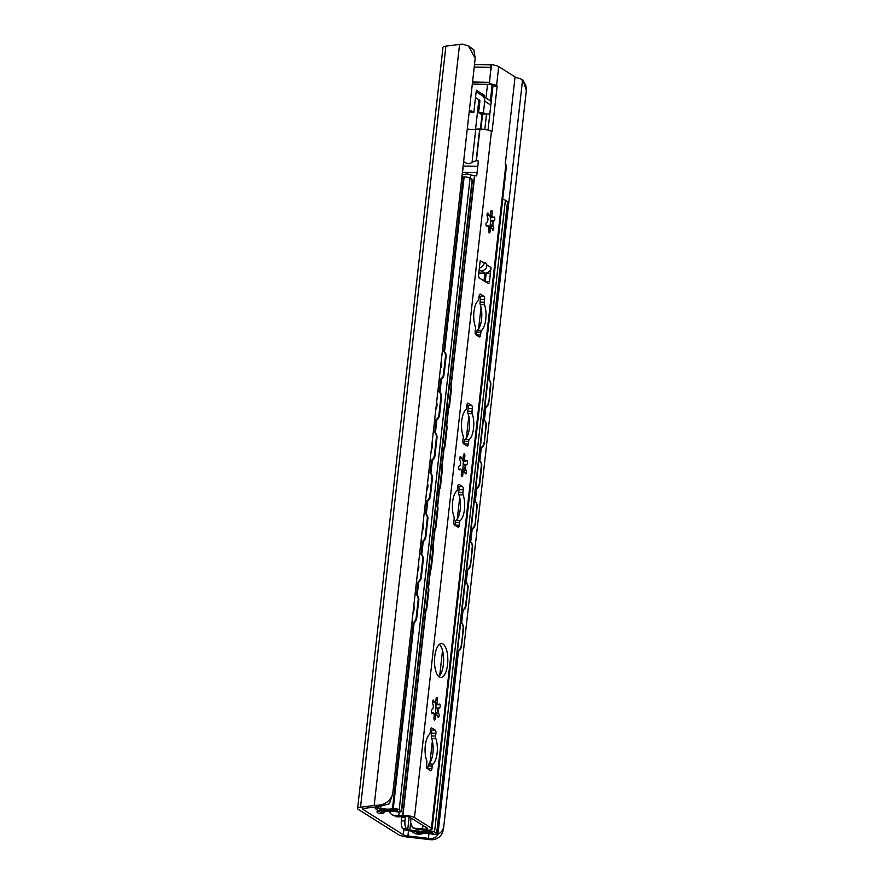 <?xml version="1.0" encoding="UTF-8"?>
<svg xmlns="http://www.w3.org/2000/svg" width="884" height="884" viewBox="0 0 884 884"><rect width="100%" height="100%" fill="white"/><g stroke="black" fill="none" stroke-linecap="round" stroke-linejoin="round"><path stroke-width="1.33" d="M443.812 826.164C443.282 834.397 439.436 838.938 432.254 839.8A14.299 3.028 6.4 0 1 428.176 839.446L408.043 837.093A11.105 2.354 6.4 0 1 398.353 834.584L358.429 809.479A11.105 2.354 6.4 0 1 357.611 808.429A11.105 2.354 6.4 0 1 360.528 807.202L374.186 805.49A14.299 3.028 6.4 0 1 377.38 805.28C385.17 804.805 390.264 801.037 392.684 794.009L389.347 803.788L379.358 806.528A9.138 1.934 -173.6 0 0 377.954 806.639L364.042 808.385A5.227 1.105 -173.6 0 0 362.661 808.959A5.227 1.105 -173.6 0 0 363.048 809.446L403.347 834.794A5.227 1.105 -173.6 0 0 407.911 835.977L428.409 838.375A9.138 1.934 -173.6 0 0 430.276 838.551C434.132 838.54 436.685 837.137 437.934 834.352C441.381 832.408 443.337 829.678 443.812 826.164L526.334 90.455C526.654 86.919 525.372 83.604 522.488 80.532L520.897 78.93L515.648 77.472A9.138 1.934 -173.6 0 1 515.007 77.427M467.912 129.119A6.531 2.564 -88.9 0 1 467.514 126.942M469.084 112.942A6.531 2.564 -88.9 0 1 470.984 110.942A6.531 2.564 -88.9 0 1 471.57 111.13L473.813 112.544L476.321 90.223A2.608 2.343 -57.8 0 0 477.305 92.477L482.233 95.649A6.531 5.845 122.2 0 1 484.708 101.262L483.426 112.721L485.603 113.97M482.023 114.655L480.399 129.064M475.559 129.329L478.885 99.704M489.813 114.036L486.543 113.97A6.531 1.381 -173.6 0 0 482.52 114.787L480.918 129.086M475.504 97.527L479.415 100.047A1.304 1.171 -57.8 0 1 479.901 101.163L478.62 112.633L480.542 113.837L485.349 113.937M482.498 114.953L480.741 113.848M478.62 112.633L483.426 112.721M491.206 101.55A6.531 5.845 -57.8 0 0 490.112 100.61L485.194 97.428A2.608 2.343 122.2 0 1 484.2 95.185L476.321 90.223M473.813 112.544L469.293 112.456M468.443 45.935L473.901 49.968L475.205 58.3L468.443 45.935L462.752 44.2A14.299 3.028 6.4 0 0 459.558 44.41L445.901 46.123A11.105 2.354 6.4 0 0 442.972 47.349L357.611 808.429M520.897 78.93L522.985 80.245L526.334 90.455M437.934 834.352L458.487 651.099M461.614 623.22L463.039 610.501M466.166 582.633L467.592 569.915M470.719 542.036L472.144 529.328M475.272 501.449L476.697 488.73M479.824 460.862L481.25 448.144M484.377 420.265L485.802 407.546M488.929 379.678L522.488 80.532M392.684 794.009L475.205 58.3M441.182 361.655A8.299 7.116 117.7 0 1 440.387 368.75M436.63 402.242A8.299 7.116 117.7 0 1 435.834 409.347M432.077 442.84A8.299 7.116 117.7 0 1 431.281 449.934M427.524 483.426A8.299 7.116 117.7 0 1 426.729 490.532M422.972 524.024A8.299 7.116 117.7 0 1 422.176 531.118M418.419 564.611A8.299 7.116 117.7 0 1 417.624 571.705M488.012 378.949A6.531 6.044 128.3 0 1 490.432 384.529L490.819 384.827A6.531 6.044 -51.7 0 0 488.476 379.313M484.73 408.143A6.531 6.044 -51.7 0 0 488.83 402.596L490.819 384.827M488.83 402.596L490.432 384.529M488.443 402.286A6.531 6.044 128.3 0 1 484.786 407.623M442.442 350.407A6.531 5.602 117.7 0 1 442.74 350.55A6.531 5.602 117.7 0 1 445.481 356.318L446.077 356.628A6.531 5.602 -62.3 0 0 443.337 350.86A6.531 5.602 -62.3 0 0 443.028 350.716M439.061 380.54A6.531 5.602 -62.3 0 0 444.088 374.385L446.077 356.628M444.088 374.385L443.492 374.076L445.481 356.318M443.492 374.076A6.531 5.602 117.7 0 1 439.127 380.009M483.449 419.535A6.531 6.044 128.3 0 1 485.88 425.116L486.266 425.425A6.531 6.044 -51.7 0 0 483.924 419.9M480.178 448.729A6.531 6.044 -51.7 0 0 484.277 443.182L486.266 425.425M484.277 443.182L485.88 425.116M483.891 442.873A6.531 6.044 128.3 0 1 480.233 448.21M437.889 390.993A6.531 5.602 117.7 0 1 438.188 391.137A6.531 5.602 117.7 0 1 440.928 396.905L441.525 397.214A6.531 5.602 -62.3 0 0 438.784 391.446A6.531 5.602 -62.3 0 0 438.475 391.303M434.508 421.127A6.531 5.602 -62.3 0 0 439.536 414.972L441.525 397.214M439.536 414.972L438.939 414.662L440.928 396.905M438.939 414.662A6.531 5.602 117.7 0 1 434.574 420.596M478.896 460.133A6.531 6.044 128.3 0 1 481.327 465.702L481.714 466.012A6.531 6.044 -51.7 0 0 479.371 460.498M475.625 489.327A6.531 6.044 -51.7 0 0 479.725 483.769L481.714 466.012M479.725 483.769L479.338 483.471A6.531 6.044 128.3 0 1 475.68 488.797M433.337 431.591A6.531 5.602 117.7 0 1 433.635 431.735A6.531 5.602 117.7 0 1 436.376 437.503L436.972 437.812A6.531 5.602 -62.3 0 0 434.232 432.044A6.531 5.602 -62.3 0 0 433.922 431.9M429.956 461.724A6.531 5.602 -62.3 0 0 434.983 455.569L436.972 437.812M434.983 455.569L434.387 455.26L436.376 437.503M434.387 455.26A6.531 5.602 117.7 0 1 430.022 461.183M474.343 500.72A6.531 6.044 128.3 0 1 476.774 506.3L477.161 506.609A6.531 6.044 -51.7 0 0 474.818 501.084M471.073 529.914A6.531 6.044 -51.7 0 0 475.172 524.367L477.161 506.609M475.172 524.367L476.774 506.3M474.774 524.057A6.531 6.044 128.3 0 1 471.128 529.394M428.784 472.178A6.531 5.602 117.7 0 1 429.083 472.321A6.531 5.602 117.7 0 1 431.823 478.089L432.42 478.399A6.531 5.602 -62.3 0 0 429.679 472.631A6.531 5.602 -62.3 0 0 429.37 472.487M425.403 502.311A6.531 5.602 -62.3 0 0 430.431 496.156L432.42 478.399M430.431 496.156L429.834 495.847L431.823 478.089M429.834 495.847A6.531 5.602 117.7 0 1 425.469 501.781M469.791 541.317A6.531 6.044 128.3 0 1 472.222 546.887L472.608 547.196A6.531 6.044 -51.7 0 0 470.266 541.671M466.52 570.511A6.531 6.044 -51.7 0 0 470.619 564.953L472.608 547.196M470.619 564.953L472.222 546.887M470.222 564.644A6.531 6.044 128.3 0 1 466.575 569.981M424.232 512.775A6.531 5.602 117.7 0 1 424.53 512.908A6.531 5.602 117.7 0 1 427.27 518.676L427.867 518.985A6.531 5.602 -62.3 0 0 425.127 513.217A6.531 5.602 -62.3 0 0 424.817 513.074M420.85 542.898A6.531 5.602 -62.3 0 0 425.878 536.754L427.867 518.985M425.878 536.754L425.281 536.433L427.27 518.676M425.281 536.433A6.531 5.602 117.7 0 1 420.917 542.367M465.238 581.904A6.531 6.044 128.3 0 1 467.669 587.484L468.056 587.783A6.531 6.044 -51.7 0 0 465.713 582.269M461.967 611.098A6.531 6.044 -51.7 0 0 466.067 605.551L468.056 587.783M466.067 605.551L465.669 605.242A6.531 6.044 128.3 0 1 462.023 610.579M419.679 553.362A6.531 5.602 117.7 0 1 419.977 553.506A6.531 5.602 117.7 0 1 422.718 559.274L423.314 559.583A6.531 5.602 -62.3 0 0 420.563 553.815A6.531 5.602 -62.3 0 0 420.265 553.671M416.298 583.495A6.531 5.602 -62.3 0 0 421.314 577.34L423.314 559.583M421.314 577.34L420.729 577.031L422.718 559.274M420.729 577.031A6.531 5.602 117.7 0 1 416.364 582.954M413.867 605.197A8.299 7.116 117.7 0 1 413.071 612.303M460.686 622.491A6.531 6.044 128.3 0 1 463.117 628.071L463.503 628.38A6.531 6.044 -51.7 0 0 461.161 622.855M457.415 651.685A6.531 6.044 -51.7 0 0 461.514 646.138L463.503 628.38M461.514 646.138L463.117 628.071M461.117 645.828A6.531 6.044 128.3 0 1 457.47 651.165M415.126 593.949A6.531 5.602 117.7 0 1 415.425 594.092A6.531 5.602 117.7 0 1 418.165 599.86L418.762 600.17A6.531 5.602 -62.3 0 0 416.01 594.402A6.531 5.602 -62.3 0 0 415.712 594.258M411.745 624.082A6.531 5.602 -62.3 0 0 416.762 617.927L418.762 600.17M416.762 617.927L416.176 617.618L418.165 599.86M416.176 617.618A6.531 5.602 117.7 0 1 411.811 623.551M479.338 483.471L481.327 465.702M465.669 605.242L467.669 587.484M382.661 813.501L379.048 813.435A6.531 2.564 -88.9 0 1 378.462 813.247L377.578 812.683A7.183 1.525 6.4 0 1 377.037 812.009A7.183 1.525 6.4 0 1 378.529 811.28L383.8 810.374A11.757 2.486 6.4 0 1 397.955 811.158L395.424 809.567A13.061 2.763 6.4 0 1 379.556 809.103L381.943 810.606L378.341 810.54L375.501 808.75A2.608 0.552 6.4 0 1 375.302 808.495A2.608 0.552 6.4 0 1 376.916 808.175L378.683 808.208A2.608 0.552 6.4 0 1 380.661 808.418A9.138 1.934 -173.6 0 0 392.474 808.65L393.281 808.573A4.575 0.972 6.4 0 1 399.203 809.744L401.325 811.07A3.923 0.829 6.4 0 1 401.612 811.446A3.923 0.829 6.4 0 1 399.203 811.932L398.618 811.921A3.923 0.829 6.4 0 1 395.778 811.634A7.834 1.657 -173.6 0 0 386.883 811.214L381.38 812.153A2.608 0.552 -173.6 0 0 380.838 812.418A2.608 0.552 -173.6 0 0 381.037 812.672L382.065 813.324A6.531 2.564 91.1 0 0 382.661 813.501A6.531 2.564 91.1 0 0 384.507 811.622M405.436 816.341A6.862 2.696 -88.9 0 1 405.347 817.446L404.96 820.927A6.531 2.564 91.1 0 0 406.706 828.816L407.745 829.468A2.608 0.552 -173.6 0 0 409.8 830.032L418.718 831.236A7.834 1.657 -173.6 0 0 426.817 831.159A3.923 0.829 6.4 0 1 428.873 830.96L429.458 830.971A3.923 0.829 6.4 0 1 434.541 831.966L436.652 833.303A4.575 0.972 6.4 0 1 436.994 833.734A4.575 0.972 6.4 0 1 434.177 834.308L433.094 834.198A9.138 1.934 -173.6 0 0 421.281 833.977A2.608 0.552 6.4 0 1 419.878 834.12L418.11 834.087A2.608 0.552 6.4 0 1 414.729 833.424L411.878 831.634L415.48 831.7L417.867 833.203A13.061 2.763 6.4 0 1 433.226 833.336L430.696 831.745A11.757 2.486 6.4 0 1 418.187 832.01L409.646 830.849A7.183 1.525 6.4 0 1 403.999 829.314L403.104 828.75A6.531 2.564 -88.9 0 1 401.358 820.86L401.745 817.369A6.862 2.696 91.1 0 0 401.811 816.573M461.868 177.297A9.138 1.934 -173.6 0 0 463.327 176.955L464.133 176.877A4.575 0.972 6.4 0 1 470.056 178.049L472.178 179.375A3.923 0.829 6.4 0 1 472.476 179.75L401.612 811.446M502.709 199.486A3.923 0.829 6.4 0 1 505.394 200.27L507.515 201.607A4.575 0.972 6.4 0 1 507.847 202.027L436.994 833.734M417.867 833.203L417.999 831.988M381.943 810.606L382.065 809.512M449.702 382.706A6.531 5.635 118.1 0 1 451.006 387.314L451.591 387.623A6.531 5.635 -61.9 0 0 449.735 382.463M446.586 410.552A6.531 5.635 -61.9 0 0 449.591 405.38L451.591 387.623M449.591 405.38L449.017 405.071L451.006 387.314M449.017 405.071A6.531 5.635 118.1 0 1 446.674 409.69M445.149 423.292A6.531 5.635 118.1 0 1 446.453 427.9L447.039 428.221A6.531 5.635 -61.9 0 0 445.182 423.049M442.033 451.138A6.531 5.635 -61.9 0 0 445.039 445.978L444.464 445.669L446.453 427.9M445.039 445.978L447.039 428.221M444.464 445.669A6.531 5.635 118.1 0 1 442.122 450.276M440.597 463.89A6.531 5.635 118.1 0 1 441.901 468.498L442.486 468.807A6.531 5.635 -61.9 0 0 440.63 463.647M437.481 491.736A6.531 5.635 -61.9 0 0 440.486 486.565L442.486 468.807M440.486 486.565L439.912 486.255L441.901 468.498M439.912 486.255A6.531 5.635 118.1 0 1 437.569 490.863M436.044 504.477A6.531 5.635 118.1 0 1 437.348 509.085L437.934 509.394A6.531 5.635 -61.9 0 0 436.077 504.234M432.917 532.323A6.531 5.635 -61.9 0 0 435.934 527.151L435.359 526.842L437.348 509.085M435.934 527.151L437.934 509.394M435.359 526.842A6.531 5.635 118.1 0 1 433.016 531.461M431.491 545.063A6.531 5.635 118.1 0 1 432.795 549.682L433.381 549.992A6.531 5.635 -61.9 0 0 431.525 544.82M428.364 572.92A6.531 5.635 -61.9 0 0 431.381 567.749L433.381 549.992M431.381 567.749L430.806 567.44L432.795 549.682M430.806 567.44A6.531 5.635 118.1 0 1 428.464 572.047M426.939 585.661A6.531 5.635 118.1 0 1 428.243 590.269L428.828 590.578A6.531 5.635 -61.9 0 0 426.972 585.418M423.812 613.507A6.531 5.635 -61.9 0 0 426.828 608.336L428.828 590.578M426.828 608.336L426.254 608.026L428.243 590.269M426.254 608.026A6.531 5.635 118.1 0 1 423.911 612.645M484.565 299.444L484.255 302.206A2.608 1.028 91.1 0 0 484.476 304.637A15.669 6.144 -88.9 0 1 481.592 330.351A2.608 1.028 91.1 0 0 480.896 332.207L480.587 334.97A2.608 1.028 -88.9 0 1 479.548 336.959A2.608 1.028 -88.9 0 1 479.316 336.881L475.868 334.716A2.608 1.028 -88.9 0 1 475.161 331.555L475.47 328.793A2.608 1.028 91.1 0 0 475.261 326.362A15.669 6.144 -88.9 0 1 478.145 300.659A2.608 1.028 91.1 0 0 478.841 298.803L479.15 296.041A2.608 1.028 -88.9 0 1 480.178 294.052A2.608 1.028 -88.9 0 1 480.421 294.118L483.868 296.295A2.608 1.028 -88.9 0 1 484.565 299.444L480.366 299.367A2.608 1.028 91.1 0 0 479.658 296.206L479.161 295.897M476.365 335.025A2.608 1.028 91.1 0 0 476.377 334.881L476.686 332.119A2.608 1.028 -88.9 0 1 477.393 330.262A15.669 6.144 91.1 0 0 480.266 304.56A2.608 1.028 -88.9 0 1 480.056 302.129L480.366 299.367M472.332 408.541L472.023 411.303A2.608 1.028 91.1 0 0 472.244 413.734A15.669 6.144 -88.9 0 1 469.36 439.436A2.608 1.028 91.1 0 0 468.653 441.293L468.343 444.055A2.608 1.028 -88.9 0 1 467.316 446.044A2.608 1.028 -88.9 0 1 467.072 445.967L463.625 443.801A2.608 1.028 -88.9 0 1 462.929 440.641L463.238 437.878A2.608 1.028 91.1 0 0 463.017 435.447A15.669 6.144 -88.9 0 1 465.901 409.745A2.608 1.028 91.1 0 0 466.597 407.889L466.907 405.126A2.608 1.028 -88.9 0 1 467.945 403.137A2.608 1.028 -88.9 0 1 468.177 403.214L471.625 405.38A2.608 1.028 -88.9 0 1 472.332 408.541L468.133 408.452A2.608 1.028 91.1 0 0 467.426 405.303L466.929 404.983M464.122 444.111A2.608 1.028 91.1 0 0 464.144 443.978L464.454 441.204A2.608 1.028 -88.9 0 1 465.15 439.359A15.669 6.144 91.1 0 0 468.034 413.646A2.608 1.028 -88.9 0 1 467.813 411.215L468.133 408.452M463.227 489.714L462.918 492.476A2.608 1.028 91.1 0 0 463.128 494.907A15.669 6.144 -88.9 0 1 460.255 520.621A2.608 1.028 91.1 0 0 459.547 522.477L459.238 525.24A2.608 1.028 -88.9 0 1 458.21 527.229A2.608 1.028 -88.9 0 1 457.967 527.151L454.52 524.986A2.608 1.028 -88.9 0 1 453.823 521.825L454.133 519.063A2.608 1.028 91.1 0 0 453.912 516.632A15.669 6.144 -88.9 0 1 456.796 490.929A2.608 1.028 91.1 0 0 457.492 489.073L457.802 486.31A2.608 1.028 -88.9 0 1 458.84 484.322A2.608 1.028 -88.9 0 1 459.072 484.388L462.52 486.565A2.608 1.028 -88.9 0 1 463.227 489.714L459.017 489.637A2.608 1.028 91.1 0 0 458.321 486.476L457.824 486.167M455.017 525.295A2.608 1.028 91.1 0 0 455.039 525.151L455.348 522.389A2.608 1.028 -88.9 0 1 456.045 520.532A15.669 6.144 91.1 0 0 458.929 494.83A2.608 1.028 -88.9 0 1 458.708 492.399L459.017 489.637M435.911 733.267L435.602 736.029A2.608 1.028 91.1 0 0 435.812 738.46A15.669 6.144 -88.9 0 1 432.928 764.163A2.608 1.028 91.1 0 0 432.232 766.019L431.922 768.782A2.608 1.028 -88.9 0 1 430.884 770.771A2.608 1.028 -88.9 0 1 430.652 770.693L427.204 768.528A2.608 1.028 -88.9 0 1 426.508 765.367L426.817 762.605A2.608 1.028 91.1 0 0 426.596 760.174A15.669 6.144 -88.9 0 1 429.48 734.471A2.608 1.028 91.1 0 0 430.177 732.615L430.486 729.852A2.608 1.028 -88.9 0 1 431.525 727.864A2.608 1.028 -88.9 0 1 431.757 727.941L435.204 730.107A2.608 1.028 -88.9 0 1 435.911 733.267L431.701 733.179A2.608 1.028 91.1 0 0 431.005 730.029L430.508 729.709M427.701 768.837A2.608 1.028 91.1 0 0 427.723 768.704L428.033 765.942A2.608 1.028 -88.9 0 1 428.729 764.085A15.669 6.144 91.1 0 0 431.613 738.372A2.608 1.028 -88.9 0 1 431.392 735.941L431.701 733.179M438.751 676.591A16.973 6.663 91.1 0 0 443.624 660.569A16.973 6.663 91.1 0 0 439.37 644.381M439.315 677.011A16.973 6.663 -88.9 0 1 434.585 658.436A16.973 6.663 -88.9 0 1 441.492 643.552A16.973 6.663 -88.9 0 1 447.823 660.657A16.973 6.663 -88.9 0 1 440.84 677.498A16.973 6.663 -88.9 0 1 439.315 677.011M488.775 229.564L491.371 227.917A3.039 1.193 91.1 0 0 490.123 230.956A1.956 0.773 -88.9 0 1 489.316 232.912A1.956 0.773 -88.9 0 1 488.686 230.05A3.039 1.193 91.1 0 0 487.703 225.608A3.039 1.193 91.1 0 0 487.095 226.017A1.956 0.773 -88.9 0 1 486.697 226.282A1.956 0.773 -88.9 0 1 485.968 224.359A1.956 0.773 -88.9 0 1 486.73 222.37A3.039 1.193 91.1 0 0 487.88 220.05A3.039 1.193 91.1 0 0 487.371 216.702A1.956 0.773 -88.9 0 1 487.051 214.492A1.956 0.773 -88.9 0 1 487.813 213.044A1.956 0.773 -88.9 0 1 488.443 213.95A3.039 1.193 91.1 0 0 489.416 215.364A3.039 1.193 91.1 0 0 490.675 212.315A1.956 0.773 -88.9 0 1 491.482 210.359A1.956 0.773 -88.9 0 1 492.112 213.221A3.039 1.193 91.1 0 0 493.084 217.663A3.039 1.193 91.1 0 0 493.692 217.254A1.956 0.773 -88.9 0 1 494.09 216.989A1.956 0.773 -88.9 0 1 494.819 218.912A1.956 0.773 -88.9 0 1 494.057 220.901A3.039 1.193 91.1 0 0 492.907 223.221A3.039 1.193 91.1 0 0 493.416 226.569A1.956 0.773 -88.9 0 1 493.747 228.779A1.956 0.773 -88.9 0 1 492.974 230.227A1.956 0.773 -88.9 0 1 492.344 229.321A3.039 1.193 91.1 0 0 491.371 227.917M489.25 215.32L487.018 214.746M486.123 225.586L487.703 225.608M489.504 228.956A1.956 0.773 91.1 0 0 489.57 227.895A10.906 4.276 91.1 0 0 490.454 220.017A1.956 0.773 91.1 0 0 490.156 217.044A10.906 4.276 91.1 0 0 489.78 215.232M489.57 227.895L490.664 226.514C492.819 224.039 493.029 222.149 491.305 220.856L490.454 220.017M490.94 217.199L490.156 217.044L491.758 217.641L490.322 214.381M410.154 817.402L427.348 828.22A4.309 0.917 6.4 0 1 427.668 828.617A4.309 0.917 6.4 0 1 422.519 828.949A12.332 2.608 -173.6 0 0 415.06 828.319L412.474 827.623L416.751 829.391A7.834 1.657 6.4 0 1 421.381 829.756A9.138 1.934 -173.6 0 0 426.364 830.164L426.607 830.175A8.884 1.878 -173.6 0 0 432.088 829.048A8.884 1.878 -173.6 0 0 431.425 828.22L414.474 817.556A8.884 1.878 -173.6 0 0 402.96 815.291L402.717 815.291A9.138 1.934 -173.6 0 0 398.783 815.534A7.834 1.657 6.4 0 1 395.049 815.733L391.977 814.728L396.739 816.805A12.332 2.608 -173.6 0 0 402.629 816.429A4.309 0.917 6.4 0 1 406.618 816.462A4.309 0.917 6.4 0 1 410.154 817.402M488.012 130.07L492.963 85.947L497.162 86.024L492.045 131.694L491.449 131.318A8.884 1.878 -173.6 0 0 479.935 129.053L479.692 129.042A9.138 1.934 -173.6 0 0 475.758 129.296A7.834 1.657 6.4 0 1 467.282 129.02M489.438 83.726A8.884 1.878 6.4 0 1 496.576 85.649L498.709 66.62A8.884 1.878 6.4 0 0 491.57 64.698L491.537 65.018A2.287 0.895 91.1 0 0 490.874 67.394L489.438 83.726L492.963 85.947M462.177 472.498A1.956 0.773 91.1 0 0 462.255 471.437A10.906 4.276 91.1 0 0 463.139 463.57A1.956 0.773 91.1 0 0 462.84 460.586A10.906 4.276 91.1 0 0 462.465 458.774M478.83 273.023L485.007 273.145A5.879 5.26 -57.8 0 0 491.051 267.543L489.471 281.62L485.261 281.543A2.608 1.028 -88.9 0 1 485.25 281.676M485.261 281.543L486.222 273.023M434.862 716.051A1.956 0.773 91.1 0 0 434.928 714.99A10.906 4.276 91.1 0 0 435.812 707.112A1.956 0.773 91.1 0 0 435.525 704.128A10.906 4.276 91.1 0 0 435.138 702.316M461.448 473.117L463.57 471.448M461.923 458.873L459.702 458.299M458.807 469.128L460.387 469.15A3.039 1.193 91.1 0 0 459.779 469.559A1.956 0.773 -88.9 0 1 459.382 469.824A1.956 0.773 -88.9 0 1 458.652 467.901A1.956 0.773 -88.9 0 1 459.415 465.912A3.039 1.193 91.1 0 0 460.564 463.603A3.039 1.193 91.1 0 0 460.056 460.244A1.956 0.773 -88.9 0 1 459.724 458.034A1.956 0.773 -88.9 0 1 460.498 456.586A1.956 0.773 -88.9 0 1 461.128 457.492A3.039 1.193 91.1 0 0 462.1 458.906A3.039 1.193 91.1 0 0 463.349 455.857A1.956 0.773 -88.9 0 1 464.155 453.901A1.956 0.773 -88.9 0 1 464.785 456.763A3.039 1.193 91.1 0 0 465.769 461.205A3.039 1.193 91.1 0 0 466.376 460.796A1.956 0.773 -88.9 0 1 466.774 460.531A1.956 0.773 -88.9 0 1 467.503 462.454A1.956 0.773 -88.9 0 1 466.741 464.454A3.039 1.193 91.1 0 0 465.592 466.763A3.039 1.193 91.1 0 0 466.1 470.122A1.956 0.773 -88.9 0 1 466.421 472.332A1.956 0.773 -88.9 0 1 465.647 473.78A1.956 0.773 -88.9 0 1 465.028 472.863A3.039 1.193 91.1 0 0 464.045 471.459A3.039 1.193 91.1 0 0 462.796 474.498A1.956 0.773 -88.9 0 1 461.989 476.465A1.956 0.773 -88.9 0 1 461.36 473.603A3.039 1.193 91.1 0 0 460.387 469.15M462.255 471.437L463.349 470.067C465.492 467.581 465.713 465.691 463.989 464.398L463.139 463.57M463.625 460.741L462.84 460.586L464.443 461.183L463.006 457.923M434.132 716.659L436.729 715.001A3.039 1.193 91.1 0 0 435.481 718.051A1.956 0.773 -88.9 0 1 434.674 720.007A1.956 0.773 -88.9 0 1 434.044 717.145A3.039 1.193 91.1 0 0 433.072 712.703A3.039 1.193 91.1 0 0 432.453 713.112A1.956 0.773 -88.9 0 1 432.066 713.377A1.956 0.773 -88.9 0 1 431.326 711.454A1.956 0.773 -88.9 0 1 432.099 709.454A3.039 1.193 91.1 0 0 433.248 707.145A3.039 1.193 91.1 0 0 432.729 703.786A1.956 0.773 -88.9 0 1 432.409 701.576A1.956 0.773 -88.9 0 1 433.182 700.128A1.956 0.773 -88.9 0 1 433.812 701.045A3.039 1.193 91.1 0 0 434.784 702.449A3.039 1.193 91.1 0 0 436.033 699.41A1.956 0.773 -88.9 0 1 436.84 697.443A1.956 0.773 -88.9 0 1 437.469 700.305A3.039 1.193 91.1 0 0 438.442 704.758A3.039 1.193 91.1 0 0 439.061 704.349A1.956 0.773 -88.9 0 1 439.458 704.084A1.956 0.773 -88.9 0 1 440.188 706.007A1.956 0.773 -88.9 0 1 439.414 707.996A3.039 1.193 91.1 0 0 438.276 710.305A3.039 1.193 91.1 0 0 438.784 713.664A1.956 0.773 -88.9 0 1 439.105 715.874A1.956 0.773 -88.9 0 1 438.331 717.322A1.956 0.773 -88.9 0 1 437.702 716.416A3.039 1.193 91.1 0 0 436.729 715.001M434.608 702.415L432.387 701.841M431.491 712.681L433.072 712.703M434.928 714.99L436.033 713.609C438.177 711.123 438.387 709.233 436.663 707.94L435.812 707.112M436.309 704.294L435.525 704.128L437.116 704.725L435.69 701.465M463.625 161.54C466.851 164.07 469.658 164.325 472.056 162.291L476.133 160.7L478.377 161.043L476.708 175.905L470.631 174.933C468.608 173.618 465.769 173.684 462.1 175.142M462.542 171.231A4.575 1.79 91.1 0 0 462.951 167.606M432.088 829.048L506.499 165.651A8.884 1.878 -173.6 0 0 505.847 164.811L505.25 164.435L515.063 76.919L498.709 66.62M389.634 811.037L390.164 813.192L390.408 811.048M390.164 813.192L391.977 814.728M412.474 827.623L410.563 822.363L411.06 817.965M491.537 65.018L490.929 70.477M496.576 85.649L497.162 86.024M479.338 268.46L482.454 266.449L485.106 262.36L486.929 264.946C486.764 268.581 484.885 270.537 481.283 270.802L479.095 270.681M490.41 273.255L486.2 273.167M480.2 260.725L478.631 274.802A2.608 1.028 91.1 0 0 479.327 277.952L488.2 283.532A2.608 1.028 91.1 0 0 488.432 283.609A2.608 1.028 91.1 0 0 489.471 281.62M484.333 263.31L480.211 260.725A5.879 5.26 122.2 0 1 480.178 260.968M491.051 267.543L486.929 264.946M403.347 834.794L403.966 829.291M486.001 97.947L487.526 84.356M363.048 809.446L363.147 808.573M484.808 129.462L486.543 113.97M484.708 101.262L490.808 105.097M482.233 95.649L490.112 100.61M477.305 92.477L485.194 97.428M471.57 111.13L470.387 111.108M377.38 805.28L379.358 806.528M430.276 838.551L432.254 839.8M428.409 838.375L428.95 833.612M407.911 835.977L408.496 830.673M490.366 100.787L492.101 85.394M374.186 805.49L459.558 44.41M360.528 807.202L445.901 46.123M404.96 820.927L401.358 820.86M403.104 828.75L406.706 828.816M405.347 817.446L401.745 817.369M378.462 813.247L382.065 813.324M407.745 829.468L409.148 816.982M436.652 833.303L507.515 201.607M434.541 831.966L505.394 200.27M429.458 830.971L429.558 830.065M428.873 830.96L428.972 830.12M426.817 831.159L426.928 830.175M418.718 831.236L418.906 829.479M409.8 830.032L410.507 823.678M401.325 811.07L472.178 179.375M399.203 809.744L470.056 178.049M393.281 808.573L414.11 622.833M417.204 595.275L418.662 582.247M421.756 554.688L423.215 541.649M426.309 514.101L427.768 501.062M430.862 473.504L432.32 460.476M435.414 432.917L436.873 419.878M439.967 392.319L441.425 379.291M444.519 351.733L464.133 176.877M393.17 808.573L413.999 622.933M417.104 595.186L418.552 582.335M421.657 554.599L423.104 541.748M426.21 514.002L427.657 501.151M430.762 473.415L432.21 460.564M435.315 432.828L436.762 419.977M439.867 392.231L441.315 379.38M444.431 351.644L464.034 176.877M392.474 808.65L413.248 623.441M416.474 594.678L417.8 582.854M421.027 554.091L422.353 542.257M425.58 513.493L426.906 501.67M430.132 472.907L431.458 461.083M434.685 432.309L436.011 420.486M439.238 391.722L440.563 379.899M443.79 351.136L463.327 176.955M380.661 808.418L380.882 806.385M378.683 808.208L378.871 806.551M376.916 808.175L377.07 806.749M383.8 810.374L383.877 809.744M378.529 811.28L378.617 810.54M484.255 302.206L480.056 302.129M483.868 296.295L479.658 296.206M480.587 334.97L476.377 334.881M480.896 332.207L476.686 332.119M481.592 330.351L477.393 330.262M484.476 304.637L480.266 304.56M472.023 411.303L467.813 411.215M471.625 405.38L467.426 405.303M468.343 444.055L464.144 443.978M468.653 441.293L464.454 441.204M469.36 439.436L465.15 439.359M472.244 413.734L468.034 413.646M462.918 492.476L458.708 492.399M462.52 486.565L458.321 486.476M459.238 525.24L455.039 525.151M459.547 522.477L455.348 522.389M460.255 520.621L456.045 520.532M463.128 494.907L458.929 494.83M435.602 736.029L431.392 735.941M435.204 730.107L431.005 730.029M431.922 768.782L427.723 768.704M432.232 766.019L428.033 765.942M432.928 764.163L428.729 764.085M435.812 738.46L431.613 738.372M486.31 226.006L487.095 226.017M487.15 213.928L488.443 213.95M490.609 213.188L492.112 213.221M488.576 230.923L490.123 230.956M491.305 220.856L494.057 220.901M490.664 226.514L493.416 226.569M458.995 469.548L459.779 469.559M459.835 457.47L461.128 457.492M463.293 456.741L464.785 456.763M461.26 474.476L462.796 474.498M463.989 464.398L466.741 464.454M463.349 470.067L466.1 470.122M431.679 713.09L432.453 713.112M432.519 701.012L433.812 701.045M435.967 700.283L437.469 700.305M433.945 718.018L435.481 718.051M436.663 707.94L439.414 707.996M436.033 713.609L438.784 713.664M463.128 166.059L477.78 166.347M462.42 172.347L477.073 172.623M431.425 828.22L505.847 164.811M398.783 815.534L399.181 811.932M470.266 178.181L470.631 174.933M472.056 162.291L475.758 129.296M402.96 815.291L425.845 611.275M428.497 587.639L430.397 570.688M433.049 547.052L434.95 530.091M437.602 506.466L439.503 489.504M442.155 465.868L444.055 448.917M446.707 425.281L448.608 408.32M451.26 384.684L474.664 176.049M414.474 817.556L491.449 131.318M476.388 160.7L479.935 129.053M402.717 815.291L425.547 611.739M428.298 587.175L430.099 571.152M432.851 546.588L434.652 530.555M437.403 506.002L439.204 489.968M441.956 465.404L443.757 449.381M446.508 424.817L448.31 408.784M451.061 384.22L474.421 176.049M476.133 160.7L479.692 129.042M422.519 828.949L422.917 825.424M429.956 762.66L432.375 741.057M439.724 675.586L442.53 650.547M457.271 519.107L459.702 497.515M466.376 437.934L468.807 416.331M478.62 328.837L481.04 307.245M484.001 280.891L484.863 273.145M474.222 67.085L490.874 67.394M472.553 82.002L489.592 82.323M481.283 270.802L485.007 273.145M416.751 829.391L415.06 828.319M396.739 816.805L395.049 815.733M443.337 350.86L442.74 350.55M438.784 391.446L438.188 391.137M434.232 432.044L433.635 431.735M429.679 472.631L429.083 472.321M425.127 513.217L424.53 512.908M420.563 553.815L419.977 553.506M416.01 594.402L415.425 594.092M375.302 808.495L375.479 806.948M377.037 812.009L377.28 809.866M491.758 217.641L493.084 217.663M464.443 461.183L465.769 461.205M437.116 704.725L438.442 704.758M474.509 64.576L491.548 64.908M472.321 84.068L490.532 84.411"/></g></svg>
